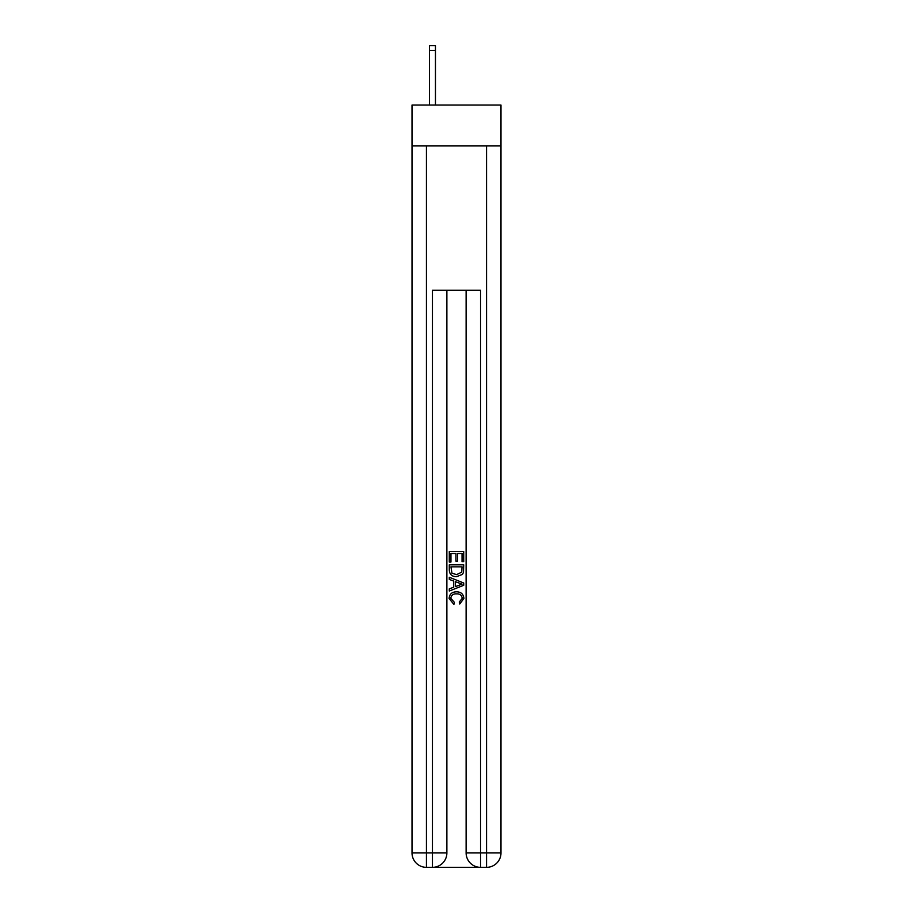 <?xml version="1.0" encoding="UTF-8"?>
<svg xmlns="http://www.w3.org/2000/svg" width="913" height="913" viewBox="0 0 913 913"><rect width="100%" height="100%" fill="white"/><g stroke="black" fill="none" stroke-linecap="round" stroke-linejoin="round"><path stroke-width="1.37" d="M500.986 145.932L500.986 105.052L412.014 105.052L412.014 145.932L500.986 145.932L500.986 852.925L486.561 852.925L486.561 145.932M433.538 867.35L479.462 867.35M480.546 867.35L480.546 852.925L466.121 852.925A14.425 14.425 0 0 0 480.546 867.35L486.561 867.35L486.561 852.925L480.546 852.925L480.546 290.208L432.454 290.208L432.454 852.925L412.014 852.925L412.014 145.932M446.879 290.208L446.879 852.925A14.425 14.425 0 0 1 432.454 867.35L426.439 867.35A14.425 14.425 0 0 1 412.014 852.925M466.121 852.925L466.121 290.208M486.561 867.35A14.425 14.425 0 0 0 500.986 852.925M449.287 562.043L449.287 551.498L463.713 551.498L463.713 561.666L462.046 561.666L462.046 553.529L457.607 553.529L457.607 561.118L455.941 561.118L455.941 553.529L450.954 553.529L450.954 562.043L449.287 562.043M449.287 569.986L449.287 564.816L463.713 564.816L463.507 572.303L462.469 574.391L456.58 576.651C451.969 576.674 449.538 574.448 449.287 569.986M450.954 566.847L451.969 573.227L456.614 574.619L461.75 572.154L462.046 566.847L450.954 566.847M449.287 579.424L449.287 577.267L463.713 582.996L463.713 585.29L449.287 591.019L449.287 588.862L453.727 587.219L453.727 581.067L449.287 579.424M459.387 583.156L455.393 581.684L455.393 586.603L462.046 584.149L459.387 583.156M450.771 598.323L454.377 602.363L453.909 604.406L449.105 598.506C449.493 594.078 451.992 591.852 456.603 591.818C461.042 591.921 463.473 594.135 463.895 598.471L459.707 604.029L459.273 601.998L462.229 598.369C461.807 595.253 459.935 593.747 456.614 593.861C453.236 593.678 451.284 595.162 450.771 598.323M435.455 105.052L435.455 50.455L429.441 50.455L429.441 45.65L435.455 45.65L435.455 50.455M429.441 105.052L429.441 50.455M426.439 145.932L426.439 867.35M446.879 852.925L432.454 852.925L432.454 867.35M435.455 45.65L429.441 45.65"/></g></svg>
